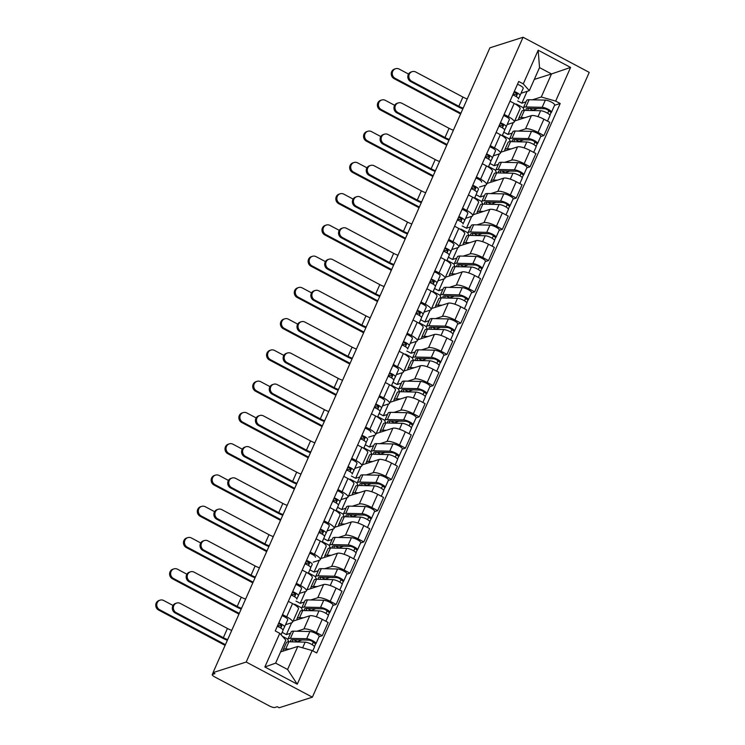 <?xml version="1.0" encoding="UTF-8"?>
<svg xmlns="http://www.w3.org/2000/svg" width="745" height="745" viewBox="0 0 745 745"><rect width="100%" height="100%" fill="white"/><g stroke="black" fill="none" stroke-linecap="round" stroke-linejoin="round"><path stroke-width="1.12" d="M213.033 672.614L214.96 673.638L212.521 674.411A4.526 1.136 -156.1 0 0 212.241 674.625A4.526 1.136 -156.1 0 0 214.811 676.963L269.401 705.953A4.526 1.136 -156.1 0 0 274.831 707.499L277.27 706.726L279.198 707.75L312.369 697.18L589.239 72.386L523.074 37.25L246.204 662.044L213.033 672.614L489.903 47.82L523.074 37.25M312.369 697.18L246.204 662.044M296.91 631.239L303.904 629.013A10.421 2.617 23.9 0 1 316.392 632.57L322.278 635.699L328.135 622.475L322.25 619.346A10.421 2.617 -156.1 0 0 309.762 615.789L293.064 621.107M282.141 632.347L286.369 634.591L290.55 633.269M292.589 622.168L298.456 608.944A10.421 2.617 -156.1 0 0 292.543 603.571L286.685 616.795A10.421 2.617 23.9 0 1 292.589 622.168A10.421 2.617 23.9 0 1 291.938 622.662L285.531 624.701M286.685 616.795L282.495 614.569M289.172 641.79A13.587 3.418 23.9 0 1 287.915 639.201L282.457 636.323M319.046 636.724L322.278 635.699M292.543 603.571L288.352 601.345M310.767 599.976L317.752 597.751A10.421 2.617 23.9 0 1 330.24 601.308L336.125 604.437L341.983 591.213L336.107 588.084A10.421 2.617 -156.1 0 0 323.619 584.527L306.912 589.844M295.998 601.094L300.226 603.338L304.398 602.007M296.352 583.307L300.533 585.533A10.421 2.617 23.9 0 1 306.446 590.906A10.421 2.617 23.9 0 1 305.795 591.4L299.388 593.439M301.762 607.957L294.629 604.176M332.903 605.462L336.125 604.437M306.446 590.906L312.304 577.682A10.421 2.617 -156.1 0 0 306.4 572.309L302.209 570.083M324.615 568.714L331.609 566.489A10.421 2.617 23.9 0 1 344.097 570.055L349.982 573.175L355.84 559.951L349.954 556.832A10.421 2.617 -156.1 0 0 337.466 553.265L320.769 558.582M309.846 569.832L314.073 572.076L318.255 570.745M310.199 552.054L314.39 554.28A10.421 2.617 23.9 0 1 320.294 559.644A10.421 2.617 23.9 0 1 319.642 560.138L313.235 562.177M315.61 576.704L308.486 572.914M346.751 574.209L349.982 573.175M320.294 559.644L326.161 546.42A10.421 2.617 -156.1 0 0 320.248 541.047L316.057 538.821M338.472 537.462L345.457 535.236A10.421 2.617 23.9 0 1 357.945 538.793L363.83 541.913L369.697 528.689L363.811 525.57A10.421 2.617 -156.1 0 0 351.323 522.003L334.617 527.33M323.703 538.57L327.93 540.814L332.102 539.482M324.056 520.792L328.238 523.018A10.421 2.617 23.9 0 1 334.151 528.391A10.421 2.617 23.9 0 1 333.499 528.885L327.092 530.924M330.724 548.013A13.587 3.418 23.9 0 1 329.476 545.424L322.334 541.652M360.608 542.947L363.83 541.913M334.151 528.391L340.009 515.158A10.421 2.617 -156.1 0 0 334.105 509.794L329.914 507.568M352.32 506.2L359.313 503.974A10.421 2.617 23.9 0 1 371.802 507.531L377.687 510.66L383.545 497.436L377.659 494.307A10.421 2.617 -156.1 0 0 365.171 490.75L348.474 496.068M337.55 507.308L341.778 509.552L345.959 508.23M337.904 489.53L342.095 491.756A10.421 2.617 23.9 0 1 347.999 497.129A10.421 2.617 23.9 0 1 347.347 497.623L340.94 499.662M343.315 514.18L336.191 510.39M374.456 511.685L377.687 510.66M347.999 497.129L353.866 483.905A10.421 2.617 -156.1 0 0 347.952 478.532L343.762 476.306M366.177 474.938L373.161 472.712A10.421 2.617 23.9 0 1 385.649 476.269L391.535 479.398L397.402 466.174L391.516 463.045A10.421 2.617 -156.1 0 0 379.028 459.488L362.321 464.805M351.407 476.055L355.635 478.299L359.807 476.968M351.761 458.268L355.942 460.494A10.421 2.617 23.9 0 1 361.856 465.867A10.421 2.617 23.9 0 1 361.204 466.361L354.797 468.4M358.429 485.489A13.587 3.418 23.9 0 1 357.181 482.9L350.038 479.137M388.313 480.423L391.535 479.398M361.856 465.867L367.713 452.643A10.421 2.617 -156.1 0 0 361.809 447.27L357.619 445.044M380.024 443.675L387.018 441.45A10.421 2.617 23.9 0 1 399.506 445.016L405.392 448.136L411.249 434.912L405.364 431.793A10.421 2.617 -156.1 0 0 392.876 428.226L376.178 433.543M365.255 444.793L369.483 447.037L373.664 445.706M365.609 427.015L369.799 429.241A10.421 2.617 23.9 0 1 375.704 434.605A10.421 2.617 23.9 0 1 375.052 435.099L368.645 437.138M372.286 454.236A13.587 3.418 23.9 0 1 371.029 451.638L363.895 447.875M402.16 449.17L405.392 448.136M375.704 434.605L381.57 421.381A10.421 2.617 -156.1 0 0 375.657 416.008L371.466 413.782M393.882 412.423L400.866 410.197A10.421 2.617 23.9 0 1 413.354 413.754L419.239 416.874L425.106 403.65L419.221 400.531A10.421 2.617 -156.1 0 0 406.733 396.964L390.026 402.291M379.112 413.531L383.34 415.775L387.512 414.444M379.466 395.753L383.647 397.979A10.421 2.617 23.9 0 1 389.56 403.352A10.421 2.617 23.9 0 1 388.909 403.846L382.502 405.885M384.876 420.404L377.743 416.613M416.017 417.908L419.239 416.874M389.56 403.352L395.418 390.119A10.421 2.617 -156.1 0 0 389.514 384.755L385.323 382.53M407.729 381.161L414.723 378.935A10.421 2.617 23.9 0 1 427.211 382.492L433.096 385.621L438.954 372.398L433.069 369.269A10.421 2.617 -156.1 0 0 420.58 365.711L403.883 371.029M392.96 382.269L397.187 384.513L401.369 383.191M393.313 364.491L397.504 366.717A10.421 2.617 23.9 0 1 403.408 372.09A10.421 2.617 23.9 0 1 402.756 372.584L396.349 374.623M399.99 391.712A13.587 3.418 23.9 0 1 398.733 389.123L391.6 385.351M429.865 386.646L433.096 385.621M403.408 372.09L409.275 358.867A10.421 2.617 -156.1 0 0 403.362 353.493L399.171 351.267M421.586 349.899L428.571 347.673A10.421 2.617 23.9 0 1 441.059 351.23L446.944 354.359L452.811 341.135L446.925 338.007A10.421 2.617 -156.1 0 0 434.437 334.449L417.731 339.767M406.817 351.016L411.044 353.26L415.216 351.929M407.17 333.229L411.352 335.455A10.421 2.617 23.9 0 1 417.265 340.828A10.421 2.617 23.9 0 1 416.613 341.322L410.206 343.361M413.838 360.45A13.587 3.418 23.9 0 1 412.59 357.861L405.448 354.099M443.722 355.384L446.944 354.359M417.265 340.828L423.123 327.604A10.421 2.617 -156.1 0 0 417.219 322.231L413.028 320.005M435.434 318.637L442.428 316.411A10.421 2.617 23.9 0 1 454.916 319.978L460.801 323.097L466.659 309.873L460.773 306.754A10.421 2.617 -156.1 0 0 448.285 303.187L431.588 308.505M420.664 319.754L424.892 321.998L429.073 320.667M421.018 301.976L425.209 304.202A10.421 2.617 23.9 0 1 431.113 309.566A10.421 2.617 23.9 0 1 430.47 310.06L424.054 312.099M426.429 326.617L419.305 322.836M457.57 324.131L460.801 323.097M431.113 309.566L436.98 296.342A10.421 2.617 -156.1 0 0 431.066 290.969L426.885 288.743M449.291 287.384L456.275 285.158A10.421 2.617 23.9 0 1 468.763 288.715L474.649 291.835L480.516 278.611L474.63 275.492A10.421 2.617 -156.1 0 0 462.142 271.925L445.435 277.252M434.521 288.492L438.749 290.736L442.921 289.405M434.875 270.714L439.066 272.94A10.421 2.617 23.9 0 1 444.97 278.313A10.421 2.617 23.9 0 1 444.318 278.807L437.911 280.846M441.552 297.935A13.587 3.418 23.9 0 1 440.295 295.346L433.152 291.574M471.427 292.869L474.649 291.835M444.97 278.313L450.827 265.08A10.421 2.617 -156.1 0 0 444.923 259.716L440.733 257.491M463.139 256.122L470.132 253.896A10.421 2.617 23.9 0 1 482.62 257.453L488.506 260.582L494.363 247.359L488.478 244.23A10.421 2.617 -156.1 0 0 475.99 240.672L459.293 245.99M448.369 257.23L452.597 259.474L456.778 258.152M448.723 239.452L452.913 241.678A10.421 2.617 23.9 0 1 458.818 247.051A10.421 2.617 23.9 0 1 458.175 247.545L451.759 249.584M455.4 266.673A13.587 3.418 23.9 0 1 454.143 264.084L447.009 260.312M485.274 261.607L488.506 260.582M458.818 247.051L464.684 233.828A10.421 2.617 -156.1 0 0 458.771 228.454L454.59 226.229M476.996 224.86L483.98 222.634A10.421 2.617 23.9 0 1 496.468 226.191L502.354 229.32L508.22 216.097L502.335 212.968A10.421 2.617 -156.1 0 0 489.847 209.41L473.14 214.728M462.226 225.977L466.454 228.221L470.626 226.89M462.58 208.19L466.77 210.416A10.421 2.617 23.9 0 1 472.675 215.789A10.421 2.617 23.9 0 1 472.023 216.283L465.616 218.322M467.99 232.84L460.857 229.06M499.131 230.345L502.354 229.32M472.675 215.789L478.532 202.566A10.421 2.617 -156.1 0 0 472.628 197.192L468.437 194.967M490.843 193.598L497.837 191.372A10.421 2.617 23.9 0 1 510.325 194.939L516.211 198.058L522.068 184.834L516.183 181.715A10.421 2.617 -156.1 0 0 503.695 178.148L486.997 183.466M476.074 194.715L480.301 196.959L484.483 195.628M476.428 176.938L480.618 179.163A10.421 2.617 23.9 0 1 486.522 184.527A10.421 2.617 23.9 0 1 485.88 185.021L479.463 187.06M483.105 204.158A13.587 3.418 23.9 0 1 481.847 201.56L474.714 197.798M512.979 199.092L516.211 198.058M486.522 184.527L492.389 171.303A10.421 2.617 -156.1 0 0 486.476 165.93L482.294 163.704M504.7 162.345L511.685 160.119A10.421 2.617 23.9 0 1 524.173 163.677L530.058 166.796L535.925 153.572L530.04 150.453A10.421 2.617 -156.1 0 0 517.552 146.886L500.845 152.213M489.931 163.453L494.159 165.697L498.331 164.366M490.285 145.675L494.475 147.901A10.421 2.617 23.9 0 1 500.379 153.274A10.421 2.617 23.9 0 1 499.727 153.768L493.32 155.807M496.962 172.896A13.587 3.418 23.9 0 1 495.704 170.307L488.562 166.535M526.836 167.83L530.058 166.796M500.379 153.274L506.237 140.041A10.421 2.617 -156.1 0 0 500.333 134.677L496.142 132.452M518.548 131.083L525.542 128.857A10.421 2.617 23.9 0 1 538.03 132.414L543.915 135.543L549.773 122.32L543.887 119.191A10.421 2.617 -156.1 0 0 531.399 115.633L514.702 120.951M503.778 132.191L508.006 134.435L512.188 133.113M504.132 114.413L508.323 116.639A10.421 2.617 23.9 0 1 514.227 122.012A10.421 2.617 23.9 0 1 513.584 122.506L507.168 124.545M509.543 139.064L502.419 135.273M540.684 136.568L543.915 135.543M514.227 122.012L520.094 108.789A10.421 2.617 -156.1 0 0 514.18 103.415L509.999 101.19M508.006 134.435L513.249 122.608M494.159 165.697L499.401 153.87M480.301 196.959L485.544 185.133M466.454 228.221L471.697 216.385M452.597 259.474L457.84 247.647M438.749 290.736L443.992 278.909M424.892 321.998L430.135 310.171M411.044 353.26L416.287 341.424M397.187 384.513L402.43 372.686M383.34 415.775L388.583 403.948M369.483 447.037L374.726 435.21M355.635 478.299L360.878 466.463M341.778 509.552L347.021 497.725M327.93 540.814L333.173 528.987M314.073 572.076L319.316 560.249M300.226 603.338L305.469 591.502M286.369 634.591L291.612 622.764M297.795 646.446L312.183 650.543L297.264 684.208L264.866 666.999L279.775 633.334L285.838 640.095L275.622 663.134L287.589 669.485L297.795 646.446L280.595 651.922M534.286 79.426L551.496 73.951L539.529 67.599L529.322 90.639L523.26 83.887L518.725 81.475L275.25 630.931L279.775 633.334M523.26 83.887L538.179 50.222L570.586 67.432L555.668 101.097L541.28 96.999L551.496 73.951L570.586 67.432M312.183 650.543L316.718 652.955L560.203 103.508L555.668 101.097M517.635 100.938L521.863 103.183L526.035 101.851M532.405 99.821L541.28 96.999M521.863 103.183L527.106 91.346M529.322 90.639L521.025 93.283M554.541 105.306L560.203 103.508M524.666 110.372A13.587 3.418 23.9 0 1 523.409 107.783L516.266 104.021M297.264 684.208L287.589 669.485M264.866 666.999L275.622 663.134M539.529 67.599L538.179 50.222M227.346 640.3A11.436 2.878 23.9 0 1 222.317 638.018L175.159 612.967A5.206 4.852 -107.7 0 1 175.615 603.394L176.639 603.068A5.206 4.852 72.3 0 0 176.183 612.641L223.342 637.692A8.493 2.133 -156.1 0 0 227.663 639.601M223.342 637.692L227.43 628.473L180.262 603.422A5.206 4.852 72.3 0 0 176.639 603.068M280.753 627.988L281.834 625.781A2.719 0.68 -156.1 0 0 281.834 625.772A2.719 0.68 -156.1 0 0 278.481 623.621M281.657 625.334A10.644 2.673 23.9 0 1 277.671 625.465M283.016 630.037L284.525 626.983A5.662 1.425 -156.1 0 0 284.525 626.964A5.662 1.425 -156.1 0 0 278.798 622.913M287.728 619.756L284.525 626.964L287.719 619.765A5.662 1.425 -156.1 0 0 287.728 619.756A5.662 1.425 -156.1 0 0 282.001 615.696M283.016 630.372L281.07 634.777L283.016 630.391A5.662 1.425 -156.1 0 0 283.016 630.372A5.662 1.425 -156.1 0 0 277.289 626.322M227.43 628.473A8.493 2.133 -156.1 0 0 231.742 630.382M225.102 645.375L158.592 610.053A5.206 4.852 -107.7 0 1 159.058 600.479L160.073 600.153A5.206 4.852 72.3 0 0 159.616 609.727L225.409 644.667M173.036 605.471L163.704 600.507A5.206 4.852 72.3 0 0 160.073 600.153M288.566 641.119L288.268 641.799M283.379 651.037A13.587 3.418 23.9 0 1 283.212 649.817L286.406 642.609A13.587 3.418 23.9 0 1 288.902 641.78L305.152 642.143A5.662 1.425 23.9 0 1 311.224 644.146A5.662 1.425 23.9 0 1 314.464 647.07L312.779 650.86M283.212 649.817A13.587 3.418 23.9 0 1 285.708 648.997L289.516 649.081M291.062 641.836A10.644 2.673 23.9 0 1 290.606 640.393A10.644 2.673 23.9 0 1 292.562 639.75L308.812 640.104A2.719 0.68 23.9 0 1 311.727 641.063A2.719 0.68 23.9 0 1 313.282 642.479A2.719 0.68 23.9 0 1 313.105 642.6L312.183 644.686M296.855 641.957L301.967 639.955M293.083 639.759L292.152 641.855M315.973 643.671L319.167 636.454A5.662 1.425 23.9 0 0 315.936 633.52A5.662 1.425 23.9 0 0 309.855 631.527L293.614 631.164A13.587 3.418 23.9 0 0 291.118 631.984L287.915 639.201A13.587 3.418 23.9 0 1 290.41 638.381L306.661 638.735A5.662 1.425 23.9 0 1 312.732 640.737A5.662 1.425 23.9 0 1 315.973 643.671A5.662 1.425 23.9 0 1 315.619 643.931L314.418 646.632M293.754 639.778L297.041 641.519M313.263 642.264L315.619 643.931M241.203 609.038A11.436 2.878 23.9 0 1 236.174 606.756L189.007 581.705A5.206 4.852 -107.7 0 1 189.472 572.141L190.496 571.815A5.206 4.852 72.3 0 0 190.031 581.379L237.199 606.43A8.493 2.133 -156.1 0 0 241.51 608.339M237.199 606.43L241.278 597.211L194.119 572.169A5.206 4.852 72.3 0 0 190.496 571.815M294.601 596.726L295.69 594.519A2.719 0.68 -156.1 0 0 292.338 592.359M295.514 594.072A10.644 2.673 23.9 0 1 291.519 594.203M296.873 598.784L298.373 595.721A5.662 1.425 -156.1 0 0 298.382 595.711A5.662 1.425 -156.1 0 0 292.655 591.651M298.382 595.693L301.567 588.503A5.662 1.425 -156.1 0 0 301.576 588.494A5.662 1.425 -156.1 0 0 295.849 584.434M296.873 599.11L296.864 599.129A5.662 1.425 -156.1 0 0 296.873 599.11A5.662 1.425 -156.1 0 0 291.146 595.059M241.278 597.211A8.493 2.133 -156.1 0 0 245.599 599.12M255.06 577.775A11.436 2.878 23.9 0 1 250.022 575.494L202.864 550.453A5.206 4.852 -107.7 0 1 203.32 540.879L204.344 540.553A5.206 4.852 72.3 0 0 203.888 550.127L251.046 575.168A8.493 2.133 -156.1 0 0 255.367 577.077M251.046 575.168L255.135 565.958L207.967 540.907A5.206 4.852 72.3 0 0 204.344 540.553M308.458 565.474L309.548 563.248A2.719 0.68 -156.1 0 0 309.538 563.257A2.719 0.68 -156.1 0 0 306.186 561.106M309.361 562.81A10.644 2.673 23.9 0 1 305.376 562.95M310.721 567.522L312.229 564.459A5.662 1.425 -156.1 0 0 312.229 564.449A5.662 1.425 -156.1 0 0 306.502 560.389M315.433 557.232L315.424 557.251A5.662 1.425 -156.1 0 0 315.433 557.232A5.662 1.425 -156.1 0 0 309.706 553.181M310.721 567.858L308.272 573.38L310.721 567.867A5.662 1.425 -156.1 0 0 310.721 567.858A5.662 1.425 -156.1 0 0 304.994 563.797M255.135 565.958A8.493 2.133 -156.1 0 0 259.446 567.858M238.949 614.113L172.449 578.79A5.206 4.852 -107.7 0 1 172.905 569.217L173.93 568.891A5.206 4.852 72.3 0 0 173.464 578.465L239.266 613.405M186.893 574.209L177.552 569.245A5.206 4.852 72.3 0 0 173.93 568.891M302.414 609.857L302.116 610.537M297.236 619.775A13.587 3.418 23.9 0 1 297.059 618.564L300.263 611.347A13.587 3.418 23.9 0 1 302.759 610.528L319 610.881A5.662 1.425 23.9 0 1 325.081 612.884A5.662 1.425 23.9 0 1 328.312 615.817L325.891 621.283M297.059 618.564A13.587 3.418 23.9 0 1 299.565 617.735L303.364 617.819M304.919 610.574A10.644 2.673 23.9 0 1 304.463 609.131A10.644 2.673 23.9 0 1 306.419 608.488L322.66 608.851A2.719 0.68 23.9 0 1 325.584 609.81A2.719 0.68 23.9 0 1 327.13 611.217A2.719 0.68 23.9 0 1 326.962 611.347L326.04 613.424M310.702 610.704L315.815 608.693M306.931 608.497L306.009 610.593M303.019 610.528A13.587 3.418 23.9 0 1 301.772 607.939A13.587 3.418 23.9 0 1 304.267 607.119L320.508 607.482A5.662 1.425 23.9 0 1 326.589 609.475A5.662 1.425 23.9 0 1 329.821 612.409A5.662 1.425 23.9 0 1 329.467 612.679L328.275 615.37M301.772 607.939L304.966 600.721A13.587 3.418 23.9 0 1 307.462 599.902L323.712 600.265A5.662 1.425 23.9 0 1 329.784 602.258A5.662 1.425 23.9 0 1 333.015 605.191L329.821 612.409M307.601 608.516L310.898 610.267M327.111 611.002L329.467 612.679M252.806 582.851L186.297 547.528A5.206 4.852 -107.7 0 1 186.762 537.955L187.787 537.629A5.206 4.852 72.3 0 0 187.321 547.202L253.114 582.152M200.74 542.947L191.409 537.983A5.206 4.852 72.3 0 0 187.787 537.629M316.271 578.604L315.973 579.275M311.084 588.513A13.587 3.418 23.9 0 1 310.916 587.302L314.111 580.085A13.587 3.418 23.9 0 1 316.606 579.265L332.857 579.629A5.662 1.425 23.9 0 1 338.928 581.621A5.662 1.425 23.9 0 1 342.169 584.555L339.748 590.021M310.916 587.302A13.587 3.418 23.9 0 1 313.412 586.483L317.221 586.566M318.767 579.312A10.644 2.673 23.9 0 1 318.311 577.869A10.644 2.673 23.9 0 1 320.266 577.226L336.517 577.589A2.719 0.68 23.9 0 1 339.431 578.548A2.719 0.68 23.9 0 1 340.987 579.955A2.719 0.68 23.9 0 1 340.819 580.085L339.888 582.171M324.559 579.442L329.672 577.44M320.788 577.245L319.856 579.34M316.876 579.275A13.587 3.418 23.9 0 1 315.619 576.677A13.587 3.418 23.9 0 1 318.115 575.857L334.365 576.22A5.662 1.425 23.9 0 1 340.437 578.213A5.662 1.425 23.9 0 1 343.678 581.147A5.662 1.425 23.9 0 1 343.324 581.417L342.123 584.117M315.619 576.677L318.823 569.469A13.587 3.418 23.9 0 1 321.319 568.649L337.56 569.003A5.662 1.425 23.9 0 1 343.641 571.005A5.662 1.425 23.9 0 1 346.872 573.929L343.678 581.147M321.458 577.254L324.746 579.005M340.968 579.74L343.324 581.417M268.908 546.513A11.436 2.878 23.9 0 1 263.879 544.241L216.711 519.191A5.206 4.852 -107.7 0 1 217.177 509.617L218.201 509.291A5.206 4.852 72.3 0 0 217.736 518.865L264.903 543.915A8.493 2.133 -156.1 0 0 269.215 545.815M264.903 543.915L268.982 534.696L221.824 509.645A5.206 4.852 72.3 0 0 218.201 509.291M322.306 534.212L323.395 532.005A2.719 0.68 -156.1 0 0 323.395 531.995A2.719 0.68 -156.1 0 0 320.043 529.844M323.218 531.558A10.644 2.673 23.9 0 1 319.223 531.688M324.578 536.26L326.077 533.206A5.662 1.425 -156.1 0 0 326.087 533.187A5.662 1.425 -156.1 0 0 320.359 529.127M329.281 525.979L326.087 533.187L329.271 525.989A5.662 1.425 -156.1 0 0 329.281 525.979A5.662 1.425 -156.1 0 0 323.553 521.919M324.578 536.596L322.129 542.127L324.569 536.605A5.662 1.425 -156.1 0 0 324.578 536.596A5.662 1.425 -156.1 0 0 318.851 532.535M268.982 534.696A8.493 2.133 -156.1 0 0 273.303 536.605M282.765 515.261A11.436 2.878 23.9 0 1 277.727 512.979L230.568 487.928A5.206 4.852 -107.7 0 1 231.025 478.355L232.049 478.029A5.206 4.852 72.3 0 0 231.593 487.603L278.751 512.653A8.493 2.133 -156.1 0 0 283.072 514.562M278.751 512.653L282.839 503.434L235.671 478.383A5.206 4.852 72.3 0 0 232.049 478.029M336.163 502.95L337.252 500.733A2.719 0.68 -156.1 0 0 337.243 500.733A2.719 0.68 -156.1 0 0 333.89 498.582M337.066 500.295A10.644 2.673 23.9 0 1 333.08 500.426M338.435 504.998L339.934 501.944A5.662 1.425 -156.1 0 0 339.934 501.925A5.662 1.425 -156.1 0 0 334.207 497.874M339.944 501.916L343.128 494.727A5.662 1.425 -156.1 0 0 343.138 494.717A5.662 1.425 -156.1 0 0 337.411 490.657M338.426 505.334L335.976 510.865L338.426 505.352A5.662 1.425 -156.1 0 0 338.426 505.334A5.662 1.425 -156.1 0 0 332.698 501.283M282.839 503.434A8.493 2.133 -156.1 0 0 287.151 505.343M296.612 483.999A11.436 2.878 23.9 0 1 291.584 481.717L244.416 456.666A5.206 4.852 -107.7 0 1 244.881 447.102L245.906 446.776A5.206 4.852 72.3 0 0 245.44 456.34L292.608 481.391A8.493 2.133 -156.1 0 0 296.92 483.3M292.608 481.391L296.687 472.172L249.528 447.13A5.206 4.852 72.3 0 0 245.906 446.776M350.01 471.687L351.1 469.48A2.719 0.68 -156.1 0 0 347.747 467.32M350.923 469.033A10.644 2.673 23.9 0 1 346.928 469.164M352.283 473.746L353.782 470.682A5.662 1.425 -156.1 0 0 353.791 470.672A5.662 1.425 -156.1 0 0 348.064 466.612M356.985 463.455L353.791 470.672L356.976 463.465A5.662 1.425 -156.1 0 0 356.985 463.455A5.662 1.425 -156.1 0 0 351.258 459.395M352.283 474.071L352.273 474.09A5.662 1.425 -156.1 0 0 352.283 474.071A5.662 1.425 -156.1 0 0 346.555 470.021M296.687 472.172A8.493 2.133 -156.1 0 0 301.008 474.081M266.654 551.589L200.154 516.266A5.206 4.852 -107.7 0 1 200.61 506.702L201.634 506.377A5.206 4.852 72.3 0 0 201.169 515.94L266.971 550.89M214.597 511.685L205.257 506.73A5.206 4.852 72.3 0 0 201.634 506.377M330.119 547.342L329.821 548.013M324.941 557.26A13.587 3.418 23.9 0 1 324.764 556.04L327.968 548.823A13.587 3.418 23.9 0 1 330.463 548.003L346.704 548.367A5.662 1.425 23.9 0 1 352.785 550.359A5.662 1.425 23.9 0 1 356.017 553.293L353.596 558.759M324.764 556.04A13.587 3.418 23.9 0 1 327.269 555.221L331.069 555.304M332.624 548.05A10.644 2.673 23.9 0 1 332.168 546.616A10.644 2.673 23.9 0 1 334.123 545.973L350.364 546.327A2.719 0.68 23.9 0 1 353.288 547.286A2.719 0.68 23.9 0 1 354.834 548.693A2.719 0.68 23.9 0 1 354.667 548.823L353.745 550.909M338.407 548.18L343.519 546.178M334.635 545.983L333.713 548.078M357.526 549.885L360.72 542.677A5.662 1.425 23.9 0 0 357.488 539.743A5.662 1.425 23.9 0 0 351.417 537.741L335.166 537.387A13.587 3.418 23.9 0 0 332.67 538.207L329.476 545.424A13.587 3.418 23.9 0 1 331.972 544.595L348.213 544.958A5.662 1.425 23.9 0 1 354.294 546.96A5.662 1.425 23.9 0 1 357.526 549.885A5.662 1.425 23.9 0 1 357.172 550.155L355.98 552.855M335.306 545.992L338.603 547.743M354.816 548.488L357.172 550.155M280.511 520.336L214.001 485.014A5.206 4.852 -107.7 0 1 214.467 475.44L215.491 475.114A5.206 4.852 72.3 0 0 215.026 484.688L280.818 519.628M228.445 480.432L219.114 475.468A5.206 4.852 72.3 0 0 215.491 475.114M343.976 516.08L343.678 516.76M338.789 525.998A13.587 3.418 23.9 0 1 338.621 524.778L341.815 517.57A13.587 3.418 23.9 0 1 344.311 516.741L360.561 517.105A5.662 1.425 23.9 0 1 366.633 519.107A5.662 1.425 23.9 0 1 369.874 522.031L367.453 527.497M338.621 524.778A13.587 3.418 23.9 0 1 341.117 523.958L344.926 524.042M346.472 516.797A10.644 2.673 23.9 0 1 346.015 515.354A10.644 2.673 23.9 0 1 347.971 514.711L364.221 515.065A2.719 0.68 23.9 0 1 367.136 516.024A2.719 0.68 23.9 0 1 368.691 517.44A2.719 0.68 23.9 0 1 368.524 517.561L367.592 519.647M352.264 516.918L357.377 514.916M348.492 514.721L347.561 516.816M344.581 516.751A13.587 3.418 23.9 0 1 343.324 514.162A13.587 3.418 23.9 0 1 345.82 513.342L362.07 513.696A5.662 1.425 23.9 0 1 368.142 515.698A5.662 1.425 23.9 0 1 371.382 518.632A5.662 1.425 23.9 0 1 371.029 518.893L369.827 521.593M343.324 514.162L346.527 506.945A13.587 3.418 23.9 0 1 349.023 506.125L365.264 506.488A5.662 1.425 23.9 0 1 371.345 508.481A5.662 1.425 23.9 0 1 374.577 511.415L371.382 518.632M349.163 514.739L352.45 516.481M368.673 517.226L371.029 518.893M294.359 489.074L227.858 453.752A5.206 4.852 -107.7 0 1 228.315 444.178L229.339 443.852A5.206 4.852 72.3 0 0 228.873 453.426L294.675 488.366M242.302 449.17L232.962 444.206A5.206 4.852 72.3 0 0 229.339 443.852M357.824 484.818L357.526 485.498M352.646 494.736A13.587 3.418 23.9 0 1 352.469 493.525L355.672 486.308A13.587 3.418 23.9 0 1 358.168 485.489L374.409 485.842A5.662 1.425 23.9 0 1 380.49 487.845A5.662 1.425 23.9 0 1 383.722 490.778L381.3 496.245M352.469 493.525A13.587 3.418 23.9 0 1 354.974 492.696L358.773 492.78M360.329 485.535A10.644 2.673 23.9 0 1 359.872 484.092A10.644 2.673 23.9 0 1 361.828 483.449L378.069 483.812A2.719 0.68 23.9 0 1 380.993 484.771A2.719 0.68 23.9 0 1 382.539 486.178A2.719 0.68 23.9 0 1 382.371 486.308L381.449 488.385M366.112 485.666L371.224 483.654M362.34 483.458L361.418 485.554M385.23 487.37L388.434 480.153A5.662 1.425 23.9 0 0 385.193 477.219A5.662 1.425 23.9 0 0 379.121 475.226L362.871 474.863A13.587 3.418 23.9 0 0 360.375 475.683L357.181 482.9A13.587 3.418 23.9 0 1 359.677 482.08L375.918 482.443A5.662 1.425 23.9 0 1 381.999 484.436A5.662 1.425 23.9 0 1 385.23 487.37A5.662 1.425 23.9 0 1 384.876 487.64L383.684 490.331M363.011 483.477L366.307 485.228M382.52 485.964L384.876 487.64M310.469 452.737A11.436 2.878 23.9 0 1 305.431 450.455L258.273 425.414A5.206 4.852 -107.7 0 1 258.729 415.84L259.754 415.514A5.206 4.852 72.3 0 0 259.297 425.088L306.456 450.129A8.493 2.133 -156.1 0 0 310.777 452.038M306.456 450.129L310.544 440.919L263.376 415.868A5.206 4.852 72.3 0 0 259.754 415.514M363.867 440.435L364.948 438.228A2.719 0.68 -156.1 0 0 364.948 438.218A2.719 0.68 -156.1 0 0 361.595 436.067M364.771 437.771A10.644 2.673 23.9 0 1 360.785 437.911M366.14 442.483L367.639 439.42A5.662 1.425 -156.1 0 0 367.639 439.41A5.662 1.425 -156.1 0 0 361.912 435.35M370.842 432.193L370.833 432.212A5.662 1.425 -156.1 0 0 370.842 432.193A5.662 1.425 -156.1 0 0 365.115 428.142M366.13 442.819L363.681 448.341L366.13 442.828A5.662 1.425 -156.1 0 0 366.13 442.819A5.662 1.425 -156.1 0 0 360.403 438.758M310.544 440.919A8.493 2.133 -156.1 0 0 314.856 442.819M308.216 457.812L241.706 422.49A5.206 4.852 -107.7 0 1 242.172 412.916L243.196 412.59A5.206 4.852 72.3 0 0 242.73 422.164L308.523 457.113M256.159 417.908L246.819 412.944A5.206 4.852 72.3 0 0 243.196 412.59M371.68 453.565L371.382 454.236M366.493 463.474A13.587 3.418 23.9 0 1 366.326 462.263L369.52 455.046A13.587 3.418 23.9 0 1 372.016 454.226L388.266 454.59A5.662 1.425 23.9 0 1 394.338 456.583A5.662 1.425 23.9 0 1 397.579 459.516L395.157 464.982M366.326 462.263A13.587 3.418 23.9 0 1 368.822 461.444L372.63 461.528M374.176 454.273A10.644 2.673 23.9 0 1 373.72 452.83A10.644 2.673 23.9 0 1 375.676 452.187L391.926 452.55A2.719 0.68 23.9 0 1 394.841 453.509A2.719 0.68 23.9 0 1 396.396 454.916A2.719 0.68 23.9 0 1 396.228 455.046L395.297 457.132M379.969 454.403L385.081 452.401M376.197 452.206L375.266 454.301M399.087 456.108L402.281 448.89A5.662 1.425 23.9 0 0 399.05 445.966A5.662 1.425 23.9 0 0 392.969 443.964L376.728 443.61A13.587 3.418 23.9 0 0 374.232 444.43L371.029 451.638A13.587 3.418 23.9 0 1 373.524 450.818L389.775 451.181A5.662 1.425 23.9 0 1 395.846 453.174A5.662 1.425 23.9 0 1 399.087 456.108A5.662 1.425 23.9 0 1 398.733 456.378L397.532 459.078M376.868 452.215L380.155 453.966M396.377 454.701L398.733 456.378M324.317 421.474A11.436 2.878 23.9 0 1 319.288 419.202L272.121 394.152A5.206 4.852 -107.7 0 1 272.586 384.578L273.611 384.252A5.206 4.852 72.3 0 0 273.145 393.826L320.313 418.876A8.493 2.133 -156.1 0 0 324.624 420.776M320.313 418.876L324.392 409.657L277.233 384.606A5.206 4.852 72.3 0 0 273.611 384.252M377.715 409.173L378.805 406.947A2.719 0.68 -156.1 0 0 378.805 406.956A2.719 0.68 -156.1 0 0 375.452 404.805M378.628 406.519A10.644 2.673 23.9 0 1 374.633 406.649M379.987 411.221L381.487 408.167A5.662 1.425 -156.1 0 0 381.496 408.148A5.662 1.425 -156.1 0 0 375.769 404.088M381.496 408.139L384.69 400.95A5.662 1.425 -156.1 0 0 384.69 400.94A5.662 1.425 -156.1 0 0 378.963 396.88M379.987 411.557L377.538 417.088L379.978 411.566A5.662 1.425 -156.1 0 0 379.987 411.557A5.662 1.425 -156.1 0 0 374.26 407.496M324.392 409.657A8.493 2.133 -156.1 0 0 328.713 411.566M322.063 426.55L255.563 391.227A5.206 4.852 -107.7 0 1 256.019 381.663L257.044 381.338A5.206 4.852 72.3 0 0 256.578 390.901L322.38 425.851M270.007 386.646L260.666 381.691A5.206 4.852 72.3 0 0 257.044 381.338M385.528 422.303L385.23 422.974M380.35 432.221A13.587 3.418 23.9 0 1 380.173 431.001L383.377 423.784A13.587 3.418 23.9 0 1 385.873 422.964L402.114 423.328A5.662 1.425 23.9 0 1 408.195 425.321A5.662 1.425 23.9 0 1 411.426 428.254L409.005 433.72M380.173 431.001A13.587 3.418 23.9 0 1 382.679 430.182L386.478 430.265M388.033 423.011A10.644 2.673 23.9 0 1 387.577 421.577A10.644 2.673 23.9 0 1 389.533 420.934L405.774 421.288A2.719 0.68 23.9 0 1 408.698 422.247A2.719 0.68 23.9 0 1 410.244 423.654A2.719 0.68 23.9 0 1 410.076 423.784L409.154 425.87M393.816 423.141L398.929 421.139M390.045 420.944L389.123 423.039M386.133 422.974A13.587 3.418 23.9 0 1 384.886 420.385A13.587 3.418 23.9 0 1 387.381 419.556L403.622 419.919A5.662 1.425 23.9 0 1 409.703 421.921A5.662 1.425 23.9 0 1 412.935 424.846A5.662 1.425 23.9 0 1 412.581 425.116L411.389 427.816M384.886 420.385L388.08 413.168A13.587 3.418 23.9 0 1 390.576 412.348L406.826 412.702A5.662 1.425 23.9 0 1 412.898 414.704A5.662 1.425 23.9 0 1 416.138 417.638L412.935 424.846M390.715 420.953L394.012 422.704M410.225 423.449L412.581 425.116M338.174 390.222A11.436 2.878 23.9 0 1 333.136 387.94L285.978 362.889A5.206 4.852 -107.7 0 1 286.434 353.316L287.458 352.99A5.206 4.852 72.3 0 0 287.002 362.564L334.16 387.614A8.493 2.133 -156.1 0 0 338.481 389.523M334.16 387.614L338.249 378.395L291.081 353.344A5.206 4.852 72.3 0 0 287.458 352.99M391.572 377.911L392.662 375.694A2.719 0.68 -156.1 0 0 392.652 375.694A2.719 0.68 -156.1 0 0 389.3 373.543M392.475 375.257A10.644 2.673 23.9 0 1 388.49 375.387M393.844 379.959L395.344 376.905A5.662 1.425 -156.1 0 0 395.344 376.886A5.662 1.425 -156.1 0 0 389.616 372.835M398.547 369.678L395.344 376.886L398.538 369.688A5.662 1.425 -156.1 0 0 398.547 369.678A5.662 1.425 -156.1 0 0 392.82 365.618M393.835 380.295L391.386 385.826L393.835 380.313A5.662 1.425 -156.1 0 0 393.835 380.295A5.662 1.425 -156.1 0 0 388.108 376.244M338.249 378.395A8.493 2.133 -156.1 0 0 342.56 380.304M335.921 395.297L269.411 359.975A5.206 4.852 -107.7 0 1 269.876 350.401L270.901 350.076A5.206 4.852 72.3 0 0 270.435 359.649L336.228 394.589M283.864 355.393L274.523 350.429A5.206 4.852 72.3 0 0 270.901 350.076M399.385 391.041L399.087 391.721M394.198 400.959A13.587 3.418 23.9 0 1 394.031 399.739L397.225 392.531A13.587 3.418 23.9 0 1 399.72 391.702L415.971 392.066A5.662 1.425 23.9 0 1 422.043 394.068A5.662 1.425 23.9 0 1 425.283 396.992L422.862 402.458M394.031 399.739A13.587 3.418 23.9 0 1 396.526 398.92L400.335 399.003M401.881 391.758A10.644 2.673 23.9 0 1 401.425 390.315A10.644 2.673 23.9 0 1 403.38 389.672L419.631 390.026A2.719 0.68 23.9 0 1 422.545 390.985A2.719 0.68 23.9 0 1 424.101 392.401A2.719 0.68 23.9 0 1 423.933 392.522L423.002 394.608M407.673 391.879L412.786 389.877M403.902 389.682L402.971 391.777M426.792 393.593L429.986 386.376A5.662 1.425 23.9 0 0 426.755 383.442A5.662 1.425 23.9 0 0 420.674 381.449L404.433 381.086A13.587 3.418 23.9 0 0 401.937 381.906L398.733 389.123A13.587 3.418 23.9 0 1 401.229 388.303L417.479 388.657A5.662 1.425 23.9 0 1 423.551 390.659A5.662 1.425 23.9 0 1 426.792 393.593A5.662 1.425 23.9 0 1 426.438 393.854L425.237 396.554M404.572 389.7L407.86 391.442M424.082 392.187L426.438 393.854M352.022 358.96A11.436 2.878 23.9 0 1 346.993 356.678L299.825 331.627A5.206 4.852 -107.7 0 1 300.291 322.063L301.315 321.738A5.206 4.852 72.3 0 0 300.85 331.301L348.017 356.352A8.493 2.133 -156.1 0 0 352.329 358.261M348.017 356.352L352.096 347.133L304.938 322.091A5.206 4.852 72.3 0 0 301.315 321.738M405.42 346.649L406.509 344.441A2.719 0.68 -156.1 0 0 403.157 342.281M406.332 343.994A10.644 2.673 23.9 0 1 402.337 344.125M407.692 348.707L409.191 345.643A5.662 1.425 -156.1 0 0 409.201 345.633A5.662 1.425 -156.1 0 0 403.473 341.573M412.395 338.416L409.201 345.633L412.395 338.426A5.662 1.425 -156.1 0 0 412.395 338.416A5.662 1.425 -156.1 0 0 406.668 334.356M407.692 349.033L407.683 349.051A5.662 1.425 -156.1 0 0 407.692 349.033A5.662 1.425 -156.1 0 0 401.965 344.982M352.096 347.133A8.493 2.133 -156.1 0 0 356.417 349.042M349.768 364.035L283.268 328.713A5.206 4.852 -107.7 0 1 283.724 319.139L284.748 318.813A5.206 4.852 72.3 0 0 284.283 328.387L350.085 363.327M297.711 324.131L288.371 319.167A5.206 4.852 72.3 0 0 284.748 318.813M413.233 359.779L412.935 360.459M408.055 369.697A13.587 3.418 23.9 0 1 407.878 368.486L411.082 361.269A13.587 3.418 23.9 0 1 413.577 360.45L429.818 360.803A5.662 1.425 23.9 0 1 435.899 362.806A5.662 1.425 23.9 0 1 439.131 365.739L436.71 371.206M407.878 368.486A13.587 3.418 23.9 0 1 410.383 367.658L414.183 367.741M415.738 360.496A10.644 2.673 23.9 0 1 415.282 359.053A10.644 2.673 23.9 0 1 417.237 358.41L433.478 358.773A2.719 0.68 23.9 0 1 436.402 359.733A2.719 0.68 23.9 0 1 437.948 361.139A2.719 0.68 23.9 0 1 437.781 361.269L436.859 363.346M421.521 360.627L426.634 358.615M417.749 358.42L416.828 360.515M440.64 362.331L443.843 355.114A5.662 1.425 23.9 0 0 440.602 352.18A5.662 1.425 23.9 0 0 434.531 350.187L418.28 349.824A13.587 3.418 23.9 0 0 415.785 350.644L412.59 357.861A13.587 3.418 23.9 0 1 415.086 357.041L431.327 357.404A5.662 1.425 23.9 0 1 437.408 359.397A5.662 1.425 23.9 0 1 440.64 362.331A5.662 1.425 23.9 0 1 440.286 362.601L439.094 365.292M418.42 358.438L421.717 360.189M437.93 360.925L440.286 362.601M365.879 327.698A11.436 2.878 23.9 0 1 360.841 325.416L313.682 300.375A5.206 4.852 -107.7 0 1 314.139 290.801L315.163 290.476A5.206 4.852 72.3 0 0 314.707 300.049L361.865 325.09A8.493 2.133 -156.1 0 0 366.186 326.999M361.865 325.09L365.953 315.88L318.786 290.829A5.206 4.852 72.3 0 0 315.163 290.476M419.277 315.396L420.366 313.17A2.719 0.68 -156.1 0 0 420.357 313.179A2.719 0.68 -156.1 0 0 417.004 311.028M420.18 312.732A10.644 2.673 23.9 0 1 416.194 312.872M421.549 317.445L423.048 314.381A5.662 1.425 -156.1 0 0 423.048 314.371A5.662 1.425 -156.1 0 0 417.321 310.311M423.058 314.362L426.242 307.173A5.662 1.425 -156.1 0 0 426.252 307.154A5.662 1.425 -156.1 0 0 420.525 303.103M421.54 317.78L419.09 323.302L421.54 317.789A5.662 1.425 -156.1 0 0 421.54 317.78A5.662 1.425 -156.1 0 0 415.812 313.719M365.953 315.88A8.493 2.133 -156.1 0 0 370.265 317.78M363.625 332.773L297.115 297.451A5.206 4.852 -107.7 0 1 297.581 287.877L298.605 287.551A5.206 4.852 72.3 0 0 298.14 297.125L363.933 332.074M311.568 292.869L302.228 287.905A5.206 4.852 72.3 0 0 298.605 287.551M427.09 328.526L426.792 329.197M421.903 338.435A13.587 3.418 23.9 0 1 421.735 337.224L424.929 330.007A13.587 3.418 23.9 0 1 427.425 329.188L443.675 329.551A5.662 1.425 23.9 0 1 449.747 331.544A5.662 1.425 23.9 0 1 452.988 334.477L450.567 339.944M421.735 337.224A13.587 3.418 23.9 0 1 424.231 336.405L428.04 336.489M429.586 329.234A10.644 2.673 23.9 0 1 429.129 327.791A10.644 2.673 23.9 0 1 431.085 327.148L447.335 327.511A2.719 0.68 23.9 0 1 450.25 328.471A2.719 0.68 23.9 0 1 451.805 329.877A2.719 0.68 23.9 0 1 451.638 330.007L450.706 332.093M435.378 329.365L440.491 327.362M431.606 327.167L430.675 329.262M427.695 329.197A13.587 3.418 23.9 0 1 426.438 326.599A13.587 3.418 23.9 0 1 428.934 325.779L445.184 326.142A5.662 1.425 23.9 0 1 451.265 328.135A5.662 1.425 23.9 0 1 454.497 331.069A5.662 1.425 23.9 0 1 454.143 331.339L452.941 334.039M426.438 326.599L429.642 319.391A13.587 3.418 23.9 0 1 432.137 318.571L448.378 318.925A5.662 1.425 23.9 0 1 454.459 320.927A5.662 1.425 23.9 0 1 457.691 323.851L454.497 331.069M432.277 327.176L435.574 328.927M451.787 329.663L454.143 331.339M379.726 296.435A11.436 2.878 23.9 0 1 374.698 294.163L327.53 269.113A5.206 4.852 -107.7 0 1 327.996 259.539L329.02 259.213A5.206 4.852 72.3 0 0 328.554 268.787L375.722 293.837A8.493 2.133 -156.1 0 0 380.034 295.737M375.722 293.837L379.801 284.618L332.642 259.567A5.206 4.852 72.3 0 0 329.02 259.213M433.124 284.134L434.214 281.927A2.719 0.68 -156.1 0 0 434.214 281.917A2.719 0.68 -156.1 0 0 430.861 279.766M434.037 281.48A10.644 2.673 23.9 0 1 430.042 281.61M435.397 286.182L436.896 283.128A5.662 1.425 -156.1 0 0 436.905 283.109A5.662 1.425 -156.1 0 0 431.178 279.049M440.099 275.901L436.905 283.109L440.099 275.911A5.662 1.425 -156.1 0 0 440.099 275.901A5.662 1.425 -156.1 0 0 434.372 271.841M435.397 286.518L432.947 292.049L435.387 286.527A5.662 1.425 -156.1 0 0 435.397 286.518A5.662 1.425 -156.1 0 0 429.669 282.457M379.801 284.618A8.493 2.133 -156.1 0 0 384.122 286.527M377.482 301.511L310.972 266.188A5.206 4.852 -107.7 0 1 311.429 256.625L312.453 256.299A5.206 4.852 72.3 0 0 311.987 265.863L377.79 300.812M325.416 261.607L316.076 256.653A5.206 4.852 72.3 0 0 312.453 256.299M440.938 297.264L440.64 297.935M435.76 307.182A13.587 3.418 23.9 0 1 435.583 305.962L438.786 298.745A13.587 3.418 23.9 0 1 441.282 297.925L457.523 298.289A5.662 1.425 23.9 0 1 463.604 300.282A5.662 1.425 23.9 0 1 466.836 303.215L464.414 308.681M435.583 305.962A13.587 3.418 23.9 0 1 438.088 305.143L441.887 305.226M443.443 297.972A10.644 2.673 23.9 0 1 442.986 296.538A10.644 2.673 23.9 0 1 444.942 295.895L461.183 296.249A2.719 0.68 23.9 0 1 464.107 297.208A2.719 0.68 23.9 0 1 465.653 298.615A2.719 0.68 23.9 0 1 465.485 298.745L464.563 300.831M449.226 298.102L454.338 296.1M445.454 295.905L444.532 298M468.344 299.807L471.548 292.599A5.662 1.425 23.9 0 0 468.307 289.665A5.662 1.425 23.9 0 0 462.235 287.663L445.985 287.309A13.587 3.418 23.9 0 0 443.489 288.129L440.295 295.346A13.587 3.418 23.9 0 1 442.791 294.517L459.032 294.88A5.662 1.425 23.9 0 1 465.113 296.882A5.662 1.425 23.9 0 1 468.344 299.807A5.662 1.425 23.9 0 1 467.99 300.077L466.798 302.777M446.125 295.914L449.421 297.665M465.634 298.41L467.99 300.077M393.584 265.173A11.436 2.878 23.9 0 1 388.545 262.901L341.387 237.851A5.206 4.852 -107.7 0 1 341.843 228.277L342.868 227.951A5.206 4.852 72.3 0 0 342.411 237.525L389.57 262.575A8.493 2.133 -156.1 0 0 393.891 264.484M389.57 262.575L393.658 253.356L346.49 228.305A5.206 4.852 72.3 0 0 342.868 227.951M446.981 252.872L448.071 250.655A2.719 0.68 -156.1 0 0 448.062 250.655A2.719 0.68 -156.1 0 0 444.709 248.504M447.885 250.218A10.644 2.673 23.9 0 1 443.899 250.348M449.254 254.92L450.753 251.866A5.662 1.425 -156.1 0 0 450.753 251.847A5.662 1.425 -156.1 0 0 445.026 247.796M453.956 244.639L450.753 251.847L453.947 244.649A5.662 1.425 -156.1 0 0 453.956 244.639A5.662 1.425 -156.1 0 0 448.229 240.579M449.244 255.256L446.795 260.787L449.244 255.274A5.662 1.425 -156.1 0 0 449.244 255.256A5.662 1.425 -156.1 0 0 443.517 251.205M393.658 253.356A8.493 2.133 -156.1 0 0 397.97 255.265M391.33 270.258L324.82 234.936A5.206 4.852 -107.7 0 1 325.286 225.363L326.31 225.037A5.206 4.852 72.3 0 0 325.844 234.61L391.637 269.55M339.273 230.354L329.933 225.39A5.206 4.852 72.3 0 0 326.31 225.037M454.795 266.002L454.497 266.682M449.608 275.92A13.587 3.418 23.9 0 1 449.44 274.7L452.634 267.492A13.587 3.418 23.9 0 1 455.13 266.663L471.38 267.027A5.662 1.425 23.9 0 1 477.452 269.029A5.662 1.425 23.9 0 1 480.693 271.953L478.271 277.419M449.44 274.7A13.587 3.418 23.9 0 1 451.936 273.881L455.744 273.964M457.29 266.719A10.644 2.673 23.9 0 1 456.834 265.276A10.644 2.673 23.9 0 1 458.79 264.633L475.04 264.987A2.719 0.68 23.9 0 1 477.955 265.946A2.719 0.68 23.9 0 1 479.51 267.362A2.719 0.68 23.9 0 1 479.342 267.483L478.411 269.569M463.083 266.84L468.195 264.838M459.311 264.643L458.38 266.738M482.201 268.554L485.395 261.337A5.662 1.425 23.9 0 0 482.164 258.403A5.662 1.425 23.9 0 0 476.083 256.41L459.842 256.047A13.587 3.418 23.9 0 0 457.346 256.867L454.143 264.084A13.587 3.418 23.9 0 1 456.638 263.264L472.889 263.618A5.662 1.425 23.9 0 1 478.97 265.62A5.662 1.425 23.9 0 1 482.201 268.554A5.662 1.425 23.9 0 1 481.847 268.815L480.655 271.515M459.982 264.661L463.278 266.403M479.491 267.148L481.847 268.815M407.431 233.921A11.436 2.878 23.9 0 1 402.402 231.639L355.235 206.589A5.206 4.852 -107.7 0 1 355.7 197.025L356.725 196.699A5.206 4.852 72.3 0 0 356.259 206.263L403.427 231.313A8.493 2.133 -156.1 0 0 407.738 233.222M403.427 231.313L407.506 222.094L360.347 197.053A5.206 4.852 72.3 0 0 356.725 196.699M460.829 221.61L461.919 219.403A2.719 0.68 -156.1 0 0 458.566 217.242M461.742 218.956A10.644 2.673 23.9 0 1 457.747 219.086M463.101 223.668L464.601 220.604A5.662 1.425 -156.1 0 0 464.61 220.595A5.662 1.425 -156.1 0 0 458.883 216.534M464.619 220.576L467.804 213.387A5.662 1.425 -156.1 0 0 467.804 213.377A5.662 1.425 -156.1 0 0 462.077 209.317M463.101 223.994L463.092 224.012A5.662 1.425 -156.1 0 0 463.101 223.994A5.662 1.425 -156.1 0 0 457.374 219.943M407.506 222.094A8.493 2.133 -156.1 0 0 411.827 224.003M405.187 238.996L338.677 203.674A5.206 4.852 -107.7 0 1 339.133 194.1L340.158 193.775A5.206 4.852 72.3 0 0 339.701 203.348L405.494 238.288M353.121 199.092L343.78 194.128A5.206 4.852 72.3 0 0 340.158 193.775M468.642 234.74L468.344 235.42M463.465 244.658A13.587 3.418 23.9 0 1 463.288 243.447L466.491 236.23A13.587 3.418 23.9 0 1 468.987 235.411L485.228 235.765A5.662 1.425 23.9 0 1 491.309 237.767A5.662 1.425 23.9 0 1 494.54 240.7L492.119 246.167M463.288 243.447A13.587 3.418 23.9 0 1 465.793 242.619L469.592 242.702M471.147 235.457A10.644 2.673 23.9 0 1 470.691 234.014A10.644 2.673 23.9 0 1 472.647 233.371L488.888 233.734A2.719 0.68 23.9 0 1 491.812 234.694A2.719 0.68 23.9 0 1 493.358 236.1A2.719 0.68 23.9 0 1 493.19 236.23L492.268 238.307M476.93 235.588L482.043 233.576M473.159 233.381L472.237 235.476M469.257 235.411A13.587 3.418 23.9 0 1 468 232.822A13.587 3.418 23.9 0 1 470.495 232.002L486.736 232.366A5.662 1.425 23.9 0 1 492.818 234.358A5.662 1.425 23.9 0 1 496.049 237.292A5.662 1.425 23.9 0 1 495.695 237.562L494.503 240.253M468 232.822L471.194 225.605A13.587 3.418 23.9 0 1 473.69 224.785L489.94 225.148A5.662 1.425 23.9 0 1 496.012 227.141A5.662 1.425 23.9 0 1 499.252 230.075L496.049 237.292M473.829 233.399L477.126 235.15M493.339 235.886L495.695 237.562M421.288 202.659A11.436 2.878 23.9 0 1 416.25 200.377L369.092 175.336A5.206 4.852 -107.7 0 1 369.548 165.763L370.572 165.437A5.206 4.852 72.3 0 0 370.116 175.01L417.274 200.051A8.493 2.133 -156.1 0 0 421.596 201.96M417.274 200.051L421.363 190.841L374.195 165.79A5.206 4.852 72.3 0 0 370.572 165.437M474.686 190.357L475.766 188.15A2.719 0.68 -156.1 0 0 475.766 188.14A2.719 0.68 -156.1 0 0 472.414 185.989M475.589 187.693A10.644 2.673 23.9 0 1 471.604 187.833M476.958 192.406L478.458 189.342A5.662 1.425 -156.1 0 0 478.458 189.332A5.662 1.425 -156.1 0 0 472.73 185.272M481.661 182.115L481.652 182.134A5.662 1.425 -156.1 0 0 481.661 182.115A5.662 1.425 -156.1 0 0 475.934 178.064M476.949 192.741L474.5 198.263L476.949 192.75A5.662 1.425 -156.1 0 0 476.949 192.741A5.662 1.425 -156.1 0 0 471.222 188.681M421.363 190.841A8.493 2.133 -156.1 0 0 425.674 192.741M419.035 207.734L352.525 172.412A5.206 4.852 -107.7 0 1 352.99 162.838L354.015 162.512A5.206 4.852 72.3 0 0 353.549 172.086L419.342 207.035M366.978 167.83L357.637 162.866A5.206 4.852 72.3 0 0 354.015 162.512M482.499 203.487L482.201 204.158M477.312 213.396A13.587 3.418 23.9 0 1 477.145 212.185L480.339 204.968A13.587 3.418 23.9 0 1 482.835 204.149L499.085 204.512A5.662 1.425 23.9 0 1 505.157 206.505A5.662 1.425 23.9 0 1 508.397 209.438L505.976 214.905M477.145 212.185A13.587 3.418 23.9 0 1 479.64 211.366L483.449 211.45M484.995 204.195A10.644 2.673 23.9 0 1 484.539 202.752A10.644 2.673 23.9 0 1 486.494 202.109L502.745 202.472A2.719 0.68 23.9 0 1 505.659 203.432A2.719 0.68 23.9 0 1 507.215 204.838A2.719 0.68 23.9 0 1 507.047 204.968L506.116 207.045M490.787 204.326L495.9 202.323M487.016 202.128L486.085 204.223M509.906 206.03L513.1 198.813A5.662 1.425 23.9 0 0 509.869 195.888A5.662 1.425 23.9 0 0 503.788 193.886L487.547 193.532A13.587 3.418 23.9 0 0 485.051 194.352L481.847 201.56A13.587 3.418 23.9 0 1 484.343 200.74L500.593 201.103A5.662 1.425 23.9 0 1 506.675 203.096A5.662 1.425 23.9 0 1 509.906 206.03A5.662 1.425 23.9 0 1 509.552 206.3L508.36 209M487.686 202.137L490.983 203.888M507.196 204.624L509.552 206.3M435.136 171.397A11.436 2.878 23.9 0 1 430.107 169.124L382.939 144.074A5.206 4.852 -107.7 0 1 383.405 134.5L384.429 134.175A5.206 4.852 72.3 0 0 383.964 143.748L431.132 168.798A8.493 2.133 -156.1 0 0 435.443 170.698M431.132 168.798L435.21 159.579L388.052 134.528A5.206 4.852 72.3 0 0 384.429 134.175M488.534 159.095L489.623 156.869A2.719 0.68 -156.1 0 0 489.623 156.878A2.719 0.68 -156.1 0 0 486.271 154.727M489.446 156.441A10.644 2.673 23.9 0 1 485.451 156.571M490.806 161.143L492.305 158.089A5.662 1.425 -156.1 0 0 492.315 158.07A5.662 1.425 -156.1 0 0 486.587 154.01M495.509 150.863L492.315 158.07L495.509 150.872A5.662 1.425 -156.1 0 0 495.509 150.863A5.662 1.425 -156.1 0 0 489.782 146.802M490.806 161.479L488.357 167.01L490.797 161.488A5.662 1.425 -156.1 0 0 490.806 161.479A5.662 1.425 -156.1 0 0 485.079 157.418M435.21 159.579A8.493 2.133 -156.1 0 0 439.531 161.488M432.892 176.472L366.382 141.15A5.206 4.852 -107.7 0 1 366.838 131.586L367.862 131.26A5.206 4.852 72.3 0 0 367.406 140.824L433.199 175.773M380.825 136.568L371.485 131.614A5.206 4.852 72.3 0 0 367.862 131.26M496.347 172.225L496.049 172.896M491.169 182.143A13.587 3.418 23.9 0 1 491.002 180.923L494.196 173.706A13.587 3.418 23.9 0 1 496.692 172.887L512.933 173.25A5.662 1.425 23.9 0 1 519.014 175.243A5.662 1.425 23.9 0 1 522.245 178.176L519.824 183.642M491.002 180.923A13.587 3.418 23.9 0 1 493.497 180.104L497.297 180.188M498.852 172.933A10.644 2.673 23.9 0 1 498.396 171.499A10.644 2.673 23.9 0 1 500.351 170.856L516.592 171.21A2.719 0.68 23.9 0 1 519.516 172.169A2.719 0.68 23.9 0 1 521.062 173.576A2.719 0.68 23.9 0 1 520.895 173.706L519.973 175.792M504.635 173.064L509.748 171.061M500.864 170.866L499.942 172.961M523.754 174.768L526.957 167.56A5.662 1.425 23.9 0 0 523.716 164.626A5.662 1.425 23.9 0 0 517.645 162.624L501.394 162.27A13.587 3.418 23.9 0 0 498.899 163.09L495.704 170.307A13.587 3.418 23.9 0 1 498.2 169.478L514.441 169.841A5.662 1.425 23.9 0 1 520.522 171.844A5.662 1.425 23.9 0 1 523.754 174.768A5.662 1.425 23.9 0 1 523.4 175.038L522.208 177.738M501.534 170.875L504.831 172.626M521.044 173.371L523.4 175.038M448.993 140.135A11.436 2.878 23.9 0 1 443.955 137.862L396.796 112.812A5.206 4.852 -107.7 0 1 397.253 103.238L398.277 102.912A5.206 4.852 72.3 0 0 397.821 112.486L444.979 137.536A8.493 2.133 -156.1 0 0 449.3 139.445M444.979 137.536L449.067 128.317L401.9 103.266A5.206 4.852 72.3 0 0 398.277 102.912M502.391 127.833L503.48 125.616A2.719 0.68 -156.1 0 0 503.471 125.616A2.719 0.68 -156.1 0 0 500.118 123.465M503.294 125.179A10.644 2.673 23.9 0 1 499.308 125.309M504.663 129.881L506.162 126.827A5.662 1.425 -156.1 0 0 506.162 126.808A5.662 1.425 -156.1 0 0 500.435 122.757M509.366 119.6L506.162 126.808L509.357 119.61A5.662 1.425 -156.1 0 0 509.366 119.6A5.662 1.425 -156.1 0 0 503.639 115.54M504.654 130.217L502.204 135.748L504.654 130.235A5.662 1.425 -156.1 0 0 504.654 130.217A5.662 1.425 -156.1 0 0 498.926 126.166M449.067 128.317A8.493 2.133 -156.1 0 0 453.379 130.226M446.739 145.219L380.229 109.897A5.206 4.852 -107.7 0 1 380.695 100.324L381.719 99.998A5.206 4.852 72.3 0 0 381.254 109.571L447.047 144.511M394.682 105.315L385.342 100.352A5.206 4.852 72.3 0 0 381.719 99.998M510.204 140.963L509.906 141.643M505.017 150.881A13.587 3.418 23.9 0 1 504.849 149.661L508.043 142.453A13.587 3.418 23.9 0 1 510.539 141.625L526.789 141.988A5.662 1.425 23.9 0 1 532.861 143.99A5.662 1.425 23.9 0 1 536.102 146.914L533.681 152.38M504.849 149.661A13.587 3.418 23.9 0 1 507.345 148.842L511.154 148.925M512.7 141.68A10.644 2.673 23.9 0 1 512.243 140.237A10.644 2.673 23.9 0 1 514.199 139.594L530.449 139.948A2.719 0.68 23.9 0 1 533.364 140.907A2.719 0.68 23.9 0 1 534.919 142.323A2.719 0.68 23.9 0 1 534.752 142.444L533.83 144.53M518.492 141.801L523.605 139.799M514.721 139.604L513.789 141.699M510.809 141.634A13.587 3.418 23.9 0 1 509.552 139.045A13.587 3.418 23.9 0 1 512.057 138.225L528.298 138.579A5.662 1.425 23.9 0 1 534.379 140.582A5.662 1.425 23.9 0 1 537.611 143.515A5.662 1.425 23.9 0 1 537.257 143.776L536.065 146.476M509.552 139.045L512.756 131.828A13.587 3.418 23.9 0 1 515.251 131.008L531.492 131.371A5.662 1.425 23.9 0 1 537.573 133.364A5.662 1.425 23.9 0 1 540.805 136.298L537.611 143.515M515.391 139.622L518.688 141.364M534.901 142.109L537.257 143.776M462.841 108.882A11.436 2.878 23.9 0 1 457.812 106.6L410.644 81.55A5.206 4.852 -107.7 0 1 411.11 71.986L412.134 71.66A5.206 4.852 72.3 0 0 411.668 81.224L458.836 106.274A8.493 2.133 -156.1 0 0 463.148 108.183M458.836 106.274L462.915 97.055L415.757 72.014A5.206 4.852 72.3 0 0 412.134 71.66M516.238 96.571L517.328 94.364A2.719 0.68 -156.1 0 0 513.976 92.203M517.151 93.917A10.644 2.673 23.9 0 1 513.156 94.047M518.511 98.629L520.01 95.565A5.662 1.425 -156.1 0 0 520.019 95.556A5.662 1.425 -156.1 0 0 514.292 91.495M523.214 88.338L520.019 95.556L523.214 88.348A5.662 1.425 -156.1 0 0 523.214 88.338A5.662 1.425 -156.1 0 0 517.486 84.278M518.511 98.955L518.501 98.973A5.662 1.425 -156.1 0 0 518.511 98.955A5.662 1.425 -156.1 0 0 512.784 94.904M462.915 97.055A8.493 2.133 -156.1 0 0 467.236 98.964M460.596 113.957L394.086 78.635A5.206 4.852 -107.7 0 1 394.543 69.061L395.567 68.736A5.206 4.852 72.3 0 0 395.111 78.309L460.904 113.249M408.53 74.053L399.19 69.089A5.206 4.852 72.3 0 0 395.567 68.736M524.052 109.701L523.754 110.381M518.874 119.619A13.587 3.418 23.9 0 1 518.706 118.408L521.9 111.191A13.587 3.418 23.9 0 1 524.396 110.372L540.637 110.726A5.662 1.425 23.9 0 1 546.718 112.728A5.662 1.425 23.9 0 1 549.95 115.661L547.528 121.128M518.706 118.408A13.587 3.418 23.9 0 1 521.202 117.58L525.001 117.663M526.557 110.418A10.644 2.673 23.9 0 1 526.1 108.975A10.644 2.673 23.9 0 1 528.056 108.332L544.297 108.695A2.719 0.68 23.9 0 1 547.221 109.655A2.719 0.68 23.9 0 1 548.767 111.061A2.719 0.68 23.9 0 1 548.599 111.191L547.677 113.268M532.34 110.549L537.452 108.537M528.568 108.342L527.646 110.437M551.458 112.253L554.662 105.036A5.662 1.425 23.9 0 0 551.421 102.102A5.662 1.425 23.9 0 0 545.349 100.109L529.099 99.746A13.587 3.418 23.9 0 0 526.603 100.566L523.409 107.783A13.587 3.418 23.9 0 1 525.905 106.963L542.155 107.327A5.662 1.425 23.9 0 1 548.227 109.319A5.662 1.425 23.9 0 1 551.458 112.253A5.662 1.425 23.9 0 1 551.104 112.523L549.912 115.214M529.248 108.36L532.535 110.111M548.748 110.847L551.104 112.523M531.399 115.633L525.542 128.857M517.552 146.886L511.685 160.119M503.695 178.148L497.837 191.372M489.847 209.41L483.98 222.634M475.99 240.672L470.132 253.896M462.142 271.925L456.275 285.158M448.285 303.187L442.428 316.411M434.437 334.449L428.571 347.673M420.58 365.711L414.723 378.935M406.733 396.964L400.866 410.197M392.876 428.226L387.018 441.45M379.028 459.488L373.161 472.712M365.171 490.75L359.313 503.974M351.323 522.003L345.457 535.236M337.466 553.265L331.609 566.489M323.619 584.527L317.752 597.751M309.762 615.789L303.904 629.013M500.333 134.677L494.475 147.901M486.476 165.93L480.618 179.163M472.628 197.192L466.77 210.416M458.771 228.454L452.913 241.678M444.923 259.716L439.066 272.94M431.066 290.969L425.209 304.202M417.219 322.231L411.352 335.455M403.362 353.493L397.504 366.717M389.514 384.755L383.647 397.979M375.657 416.008L369.799 429.241M361.809 447.27L355.942 460.494M347.952 478.532L342.095 491.756M334.105 509.794L328.238 523.018M320.248 541.047L314.39 554.28M306.4 572.309L300.533 585.533M514.18 103.415L508.323 116.639M530.04 150.453L524.173 163.677M516.183 181.715L510.325 194.939M502.335 212.968L496.468 226.191M488.478 244.23L482.62 257.453M474.63 275.492L468.763 288.715M460.773 306.754L454.916 319.978M446.925 338.007L441.059 351.23M433.069 369.269L427.211 382.492M419.221 400.531L413.354 413.754M405.364 431.793L399.506 445.016M391.516 463.045L385.649 476.269M377.659 494.307L371.802 507.531M363.811 525.57L357.945 538.793M349.954 556.832L344.097 570.055M336.107 588.084L330.24 601.308M322.25 619.346L316.392 632.57M543.887 119.191L538.03 132.414M213.266 672.735L212.521 674.411M176.183 612.641L175.159 612.967M280.586 627.895L281.703 625.381M159.616 609.727L158.592 610.053M288.902 641.78L285.708 648.997M305.152 642.143L302.638 647.824M293.614 631.164L290.41 638.381M309.855 631.527L306.661 638.735M190.031 581.379L189.007 581.705M294.443 596.633L295.551 594.119M203.888 550.127L202.864 550.453M308.29 565.371L309.408 562.866M173.464 578.465L172.449 578.79M302.759 610.528L299.565 617.735M319 610.881L316.374 616.804M307.462 599.902L304.267 607.119M323.712 600.265L320.508 607.482M187.321 547.202L186.297 547.528M316.606 579.265L313.412 586.483M332.857 579.629L330.231 585.551M321.319 568.649L318.115 575.857M337.56 569.003L334.365 576.22M217.736 518.865L216.711 519.191M322.147 534.109L323.255 531.604M231.593 487.603L230.568 487.928M335.995 502.856L337.113 500.342M245.44 456.34L244.416 456.666M349.852 471.594L350.96 469.08M201.169 515.94L200.154 516.266M330.463 548.003L327.269 555.221M346.704 548.367L344.078 554.289M335.166 537.387L331.972 544.595M351.417 537.741L348.213 544.958M215.026 484.688L214.001 485.014M344.311 516.741L341.117 523.958M360.561 517.105L357.935 523.027M349.023 506.125L345.82 513.342M365.264 506.488L362.07 513.696M228.873 453.426L227.858 453.752M358.168 485.489L354.974 492.696M374.409 485.842L371.783 491.765M362.871 474.863L359.677 482.08M379.121 475.226L375.918 482.443M259.297 425.088L258.273 425.414M363.7 440.332L364.817 437.827M242.73 422.164L241.706 422.49M372.016 454.226L368.822 461.444M388.266 454.59L385.64 460.512M376.728 443.61L373.524 450.818M392.969 443.964L389.775 451.181M273.145 393.826L272.121 394.152M377.557 409.07L378.665 406.565M256.578 390.901L255.563 391.227M385.873 422.964L382.679 430.182M402.114 423.328L399.488 429.25M390.576 412.348L387.381 419.556M406.826 412.702L403.622 419.919M287.002 362.564L285.978 362.889M391.404 377.817L392.522 375.303M270.435 359.649L269.411 359.975M399.72 391.702L396.526 398.92M415.971 392.066L413.345 397.988M404.433 381.086L401.229 388.303M420.674 381.449L417.479 388.657M300.85 331.301L299.825 331.627M405.261 346.555L406.37 344.041M284.283 328.387L283.268 328.713M413.577 360.45L410.383 367.658M429.818 360.803L427.192 366.726M418.28 349.824L415.086 357.041M434.531 350.187L431.327 357.404M314.707 300.049L313.682 300.375M419.109 315.293L420.227 312.788M298.14 297.125L297.115 297.451M427.425 329.188L424.231 336.405M443.675 329.551L441.049 335.474M432.137 318.571L428.934 325.779M448.378 318.925L445.184 326.142M328.554 268.787L327.53 269.113M432.966 284.031L434.074 281.526M311.987 265.863L310.972 266.188M441.282 297.925L438.088 305.143M457.523 298.289L454.906 304.211M445.985 287.309L442.791 294.517M462.235 287.663L459.032 294.88M342.411 237.525L341.387 237.851M446.814 252.779L447.931 250.264M325.844 234.61L324.82 234.936M455.13 266.663L451.936 273.881M471.38 267.027L468.754 272.949M459.842 256.047L456.638 263.264M476.083 256.41L472.889 263.618M356.259 206.263L355.235 206.589M460.671 221.516L461.779 219.002M339.701 203.348L338.677 203.674M468.987 235.411L465.793 242.619M485.228 235.765L482.611 241.687M473.69 224.785L470.495 232.002M489.94 225.148L486.736 232.366M370.116 175.01L369.092 175.336M474.518 190.254L475.636 187.749M353.549 172.086L352.525 172.412M482.835 204.149L479.64 211.366M499.085 204.512L496.459 210.435M487.547 193.532L484.343 200.74M503.788 193.886L500.593 201.103M383.964 143.748L382.939 144.074M488.375 158.992L489.484 156.487M367.406 140.824L366.382 141.15M496.692 172.887L493.497 180.104M512.933 173.25L510.316 179.173M501.394 162.27L498.2 169.478M517.645 162.624L514.441 169.841M397.821 112.486L396.796 112.812M502.223 127.74L503.341 125.225M381.254 109.571L380.229 109.897M510.539 141.625L507.345 148.842M526.789 141.988L524.163 147.91M515.251 131.008L512.057 138.225M531.492 131.371L528.298 138.579M411.668 81.224L410.644 81.55M516.08 96.477L517.188 93.963M395.111 78.309L394.086 78.635M524.396 110.372L521.202 117.58M540.637 110.726L538.02 116.648M529.099 99.746L525.905 106.963M545.349 100.109L542.155 107.327M212.241 674.625L213.117 672.651M298.382 595.711L301.576 588.494M339.934 501.925L343.138 494.717M381.496 408.148L384.69 400.94M423.048 314.371L426.252 307.154M464.61 220.595L467.804 213.377"/></g></svg>
